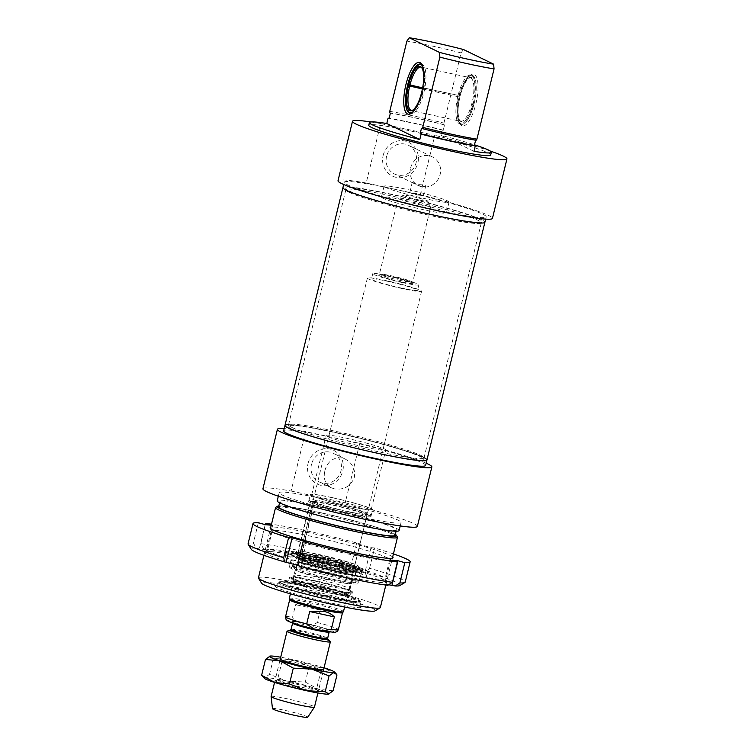 <?xml version="1.0" encoding="UTF-8"?>
<svg xmlns="http://www.w3.org/2000/svg" width="755" height="755" viewBox="0 0 755 755"><rect width="100%" height="100%" fill="white"/><g stroke="black" fill="none" stroke-linecap="round" stroke-linejoin="round"><path stroke-width="0.57" stroke-dasharray="3.77 2.83" d="M307.587 668.449A20.045 1.482 -166.3 0 1 282.266 661.031A20.045 1.482 -166.3 0 1 282.153 660.804A20.045 1.482 -166.3 0 1 295.667 662.663A20.045 1.482 -166.3 0 1 321.101 670.298A20.045 1.482 -166.3 0 1 320.894 670.449A20.045 1.482 -166.3 0 1 307.587 668.449M320.894 670.449L323.385 669.732A22.31 1.642 13.7 0 0 302.33 662.692A22.31 1.642 13.7 0 0 280.388 659.257L282.266 661.031M291.015 681.746A20.045 1.482 13.7 0 0 277.708 679.745A20.045 1.482 13.7 0 0 277.5 679.887A20.045 1.482 13.7 0 0 296.63 686.078A20.045 1.482 13.7 0 0 316.449 689.381A20.045 1.482 13.7 0 0 316.336 689.164A20.045 1.482 13.7 0 0 291.015 681.746M324.046 667.788A33.465 2.473 13.7 0 0 323.772 667.694A33.465 2.473 13.7 0 0 291.987 659.455A33.465 2.473 13.7 0 0 280.7 657.218M290.033 682.68A22.31 1.642 -166.3 0 1 318.214 690.938A22.31 1.642 -166.3 0 1 296.281 687.503A22.31 1.642 -166.3 0 1 275.226 680.463A22.31 1.642 -166.3 0 1 290.033 682.68M264.354 678.349A33.465 2.473 -166.3 0 1 264.882 677.669A33.465 2.473 -166.3 0 1 286.721 681.076A33.465 2.473 -166.3 0 1 318.506 689.315A33.465 2.473 -166.3 0 1 328.869 694.062M269.743 656.133L273.414 658.473L291.987 659.455L309.154 666.24L323.772 667.694L336.975 674.951M333.125 690.778L318.506 689.315L305.303 682.058L286.721 681.076L269.554 674.29L264.882 677.669L262.834 676.914M309.154 666.24L305.303 682.058M273.414 658.473L269.554 674.29M291.779 427.368A69.715 5.143 13.7 0 0 366.166 449.017A69.715 5.143 13.7 0 0 424.008 457.889A69.715 5.143 13.7 0 0 424.017 457.794A69.715 5.143 13.7 0 0 357.493 436.381A69.715 5.143 13.7 0 0 288.58 424.772A69.715 5.143 13.7 0 0 288.542 424.867A69.715 5.143 13.7 0 0 291.779 427.368M291.109 428.642A70.092 5.172 -166.3 0 1 287.891 426.037A70.092 5.172 -166.3 0 1 357.172 437.711A70.092 5.172 -166.3 0 1 424.055 459.229A70.092 5.172 -166.3 0 1 366.552 450.565A70.092 5.172 -166.3 0 1 291.109 428.642M349.084 192.308A69.715 5.143 -166.3 0 1 345.837 189.911A69.715 5.143 -166.3 0 1 345.847 189.807A69.715 5.143 -166.3 0 1 414.797 201.321A69.715 5.143 -166.3 0 1 481.312 222.829A69.715 5.143 -166.3 0 1 481.275 222.923A69.715 5.143 -166.3 0 1 422.8 213.797A69.715 5.143 -166.3 0 1 349.084 192.308M426.934 460.04A73.065 5.389 13.7 0 0 357.228 437.494A73.065 5.389 13.7 0 0 284.965 425.433M349.065 190.873A70.092 5.172 13.7 0 0 423.187 212.485A70.092 5.172 13.7 0 0 481.964 221.659A70.092 5.172 13.7 0 0 415.137 199.943A70.092 5.172 13.7 0 0 345.799 188.467A70.092 5.172 13.7 0 0 349.065 190.873M342.93 187.665A73.065 5.389 -166.3 0 1 415.184 199.726A73.065 5.389 -166.3 0 1 484.889 222.272A73.065 5.389 13.7 0 0 392.185 194.422A73.065 5.389 13.7 0 0 342.93 187.665M258.333 522.724L253.397 542.987A19570.346 17518.954 -84.8 0 0 256.049 548.073L259.267 548.979L266.694 549.649L263.476 548.743A19570.346 17518.954 95.2 0 1 260.824 543.657L265.449 524.687M265.194 524.659L259.267 548.979M271.319 524.97L272.621 525.329L271.262 525.206M272.621 525.329L266.694 549.649M306.624 541.845L300.698 566.156L298.971 565.674M299.046 566.014L300.698 566.156M388.655 584.757L384.606 584.389L387.825 585.304M390.533 560.078L384.606 584.389M393.43 553.906A80.87 5.965 13.7 0 0 374.518 547.97L370.998 547.649L356.53 543.562L360.05 543.883A80.87 5.965 13.7 0 0 271.507 524.187M392.675 556.982A63.269 4.672 13.7 0 0 332.681 538.164A63.269 4.672 13.7 0 0 270.762 527.264M399.848 585.54A76.689 5.662 13.7 0 0 366.722 572.12A19570.346 8602.291 105.8 0 0 369.572 568.232A80.87 5.965 -166.3 0 1 405.209 582.124M369.572 568.232L374.518 547.97M248.065 543.817A80.87 5.965 -166.3 0 1 253.397 542.987M256.049 548.073A76.689 5.662 13.7 0 0 251.245 549.319M360.05 543.883L355.114 564.145A19570.346 8602.291 -74.2 0 1 352.255 568.034L366.722 572.12M356.53 543.562L350.603 567.883M370.998 547.649L365.071 571.969M352.255 568.034A76.689 5.662 13.7 0 0 263.476 548.743M270.96 551.575A63.269 4.672 -166.3 0 1 338.419 565.419A63.269 4.672 -166.3 0 1 387.032 581.624A63.269 4.672 -166.3 0 1 324.546 571.554A63.269 4.672 -166.3 0 1 264.429 551.745A63.269 4.672 -166.3 0 1 270.96 551.575M260.824 543.657A80.87 5.965 -166.3 0 1 355.114 564.145M383.2 560.172A60.475 4.464 -166.3 0 1 318.714 546.941A60.475 4.464 -166.3 0 1 272.244 531.444A60.475 4.464 -166.3 0 1 272.159 531.086A60.475 4.464 -166.3 0 1 278.642 530.633A60.475 4.464 -166.3 0 1 345.243 544.421A60.475 4.464 -166.3 0 1 389.674 559.729A60.475 4.464 -166.3 0 1 389.438 560.012A60.475 4.464 -166.3 0 1 383.2 560.172M274.027 549.546A60.475 4.464 13.7 0 0 267.789 549.716A60.475 4.464 13.7 0 0 267.553 549.999A60.475 4.464 13.7 0 0 325.254 568.657A60.475 4.464 13.7 0 0 385.069 578.641A60.475 4.464 13.7 0 0 384.984 578.283A60.475 4.464 13.7 0 0 338.514 562.786A60.475 4.464 13.7 0 0 274.027 549.546M419.289 200.018A12.552 0.925 -166.3 0 1 403.415 195.177A12.552 0.925 -166.3 0 1 415.779 197.31A12.552 0.925 -166.3 0 1 427.726 201.104A12.552 0.925 -166.3 0 1 419.289 200.018M419.544 204.68A16.733 1.236 13.7 0 0 430.822 206.228A16.733 1.236 13.7 0 0 430.803 206.124A16.733 1.236 13.7 0 0 414.863 201.066A16.733 1.236 13.7 0 0 398.376 198.225A16.733 1.236 13.7 0 0 398.31 198.301A16.733 1.236 13.7 0 0 419.544 204.68M287.259 631.076A22.31 1.642 -166.3 0 1 309.097 634.917A22.31 1.642 -166.3 0 1 330.256 641.552M301.726 622.526L306.492 623.554C310.569 625.234 314.146 624.876 317.223 622.479L320.252 610.049C311.758 603.122 303.538 601.339 295.611 604.689L292.581 617.118C294.242 620.553 297.291 622.356 301.726 622.526A23.839 1.755 13.7 0 0 289.099 621.667A23.839 1.755 13.7 0 0 315.826 629.368M320.252 610.049L295.611 604.689M289.684 599.847A27.189 2.01 -166.3 0 1 289.684 599.763A27.189 2.01 -166.3 0 1 316.572 604.245A27.189 2.01 -166.3 0 1 342.515 612.635A27.189 2.01 -166.3 0 1 342.468 612.711M402.84 282.691A23.707 1.746 -166.3 0 1 372.772 273.65A23.707 1.746 -166.3 0 1 396.215 277.566A23.707 1.746 -166.3 0 1 418.827 284.88A23.707 1.746 -166.3 0 1 402.84 282.691M401.528 288.089A23.707 1.746 -166.3 0 1 371.451 279.057A23.707 1.746 -166.3 0 1 394.893 282.974A23.707 1.746 -166.3 0 1 417.506 290.288A23.707 1.746 -166.3 0 1 401.528 288.089M402.774 288.693A27.888 2.057 -166.3 0 1 367.383 278.066A27.888 2.057 -166.3 0 1 394.969 282.672A27.888 2.057 -166.3 0 1 421.573 291.279A27.888 2.057 -166.3 0 1 402.774 288.693M289.288 598.422A27.888 2.057 -166.3 0 1 316.873 603.028A27.888 2.057 -166.3 0 1 343.478 611.635M271.12 696.506A22.31 1.642 -166.3 0 1 293.185 700.187A22.31 1.642 -166.3 0 1 314.467 707.076M272.47 708.671A18.129 1.34 -166.3 0 1 290.401 711.625A18.129 1.34 -166.3 0 1 307.681 717.25M297.8 553.906L297.819 555.331L300.99 556.02L301.67 554.746L314.184 503.406L314.165 501.981L310.984 501.292L310.314 502.566L298.131 552.547A32.069 2.369 13.7 0 0 332.445 562.484A32.069 2.369 13.7 0 0 358.785 566.514A32.069 2.369 13.7 0 0 358.776 566.401A32.069 2.369 13.7 0 0 328.189 556.614A32.069 2.369 13.7 0 0 296.517 551.226A32.069 2.369 13.7 0 0 296.47 551.32A32.069 2.369 13.7 0 0 297.8 552.386L309.984 502.405L310.654 501.131L313.835 501.82L301.339 554.585L300.66 555.859L297.479 555.17L297.8 552.386A32.069 2.369 13.7 0 0 298.131 552.547L297.8 553.906A32.069 2.369 13.7 0 0 331.804 563.768A32.069 2.369 13.7 0 0 358.436 567.902A32.069 2.369 13.7 0 0 358.455 567.864A32.069 2.369 13.7 0 0 327.859 557.964A32.069 2.369 13.7 0 0 296.139 552.669A32.069 2.369 13.7 0 0 296.13 552.717A32.069 2.369 13.7 0 0 297.47 553.745M297.819 555.331A31.691 2.341 13.7 0 0 331.426 565.08A31.691 2.341 13.7 0 0 357.747 569.166A31.691 2.341 13.7 0 0 327.519 559.342A31.691 2.341 13.7 0 0 296.168 554.161A31.691 2.341 13.7 0 0 297.479 555.17M300.99 556.02A28.256 2.086 13.7 0 0 331.511 564.834A28.256 2.086 13.7 0 0 354.425 568.27A28.256 2.086 13.7 0 0 327.462 559.587A28.256 2.086 13.7 0 0 299.527 554.887A28.256 2.086 13.7 0 0 300.66 555.859M314.184 503.406A27.888 2.057 13.7 0 0 343.77 511.984A27.888 2.057 13.7 0 0 366.892 515.571A27.888 2.057 13.7 0 0 366.902 515.533A27.888 2.057 13.7 0 0 340.297 506.926A27.888 2.057 13.7 0 0 312.721 502.32A27.888 2.057 13.7 0 0 312.712 502.368A27.888 2.057 13.7 0 0 313.853 503.245M314.165 501.981A28.256 2.086 13.7 0 0 344.148 510.673A28.256 2.086 13.7 0 0 367.581 514.306A28.256 2.086 13.7 0 0 340.637 505.548A28.256 2.086 13.7 0 0 312.683 500.924A28.256 2.086 13.7 0 0 313.835 501.82M301.67 554.746A27.888 2.057 13.7 0 0 331.52 563.381A27.888 2.057 13.7 0 0 354.388 566.873A27.888 2.057 13.7 0 0 354.397 566.826A27.888 2.057 13.7 0 0 327.783 558.266A27.888 2.057 13.7 0 0 300.216 553.623A27.888 2.057 13.7 0 0 300.207 553.66A27.888 2.057 13.7 0 0 301.339 554.585M309.984 502.405A32.069 2.369 -166.3 0 1 308.653 501.339A32.069 2.369 -166.3 0 1 308.672 501.292A32.069 2.369 -166.3 0 1 330.275 504.302A32.069 2.369 -166.3 0 1 370.969 516.477A32.069 2.369 -166.3 0 1 370.969 516.524A32.069 2.369 -166.3 0 1 344.629 512.503A32.069 2.369 -166.3 0 1 310.314 502.566M310.984 501.292A31.691 2.341 13.7 0 0 345.205 511.182A31.691 2.341 13.7 0 0 370.941 515.042A31.691 2.341 13.7 0 0 340.694 505.303A31.691 2.341 13.7 0 0 309.361 500.027A31.691 2.341 13.7 0 0 310.654 501.131M331.926 497.545A32.069 2.369 13.7 0 0 310.305 494.582A32.069 2.369 13.7 0 0 340.901 504.472A32.069 2.369 13.7 0 0 372.611 509.767A32.069 2.369 13.7 0 0 331.926 497.545M327.198 560.068A39.902 2.945 -166.3 0 1 365.411 572.318A39.902 2.945 -166.3 0 1 325.943 565.825A39.902 2.945 -166.3 0 1 287.919 553.424A39.902 2.945 -166.3 0 1 327.198 560.068M338.098 572.998A41.827 3.086 -166.3 0 1 285.022 557.058A41.827 3.086 -166.3 0 1 285.069 556.954A41.827 3.086 -166.3 0 1 313.231 560.927A41.827 3.086 -166.3 0 1 326.245 563.928A41.827 3.086 -166.3 0 1 366.307 576.763A41.827 3.086 -166.3 0 1 366.307 576.867A41.827 3.086 -166.3 0 1 338.098 572.998M326.132 565.599A36.278 2.68 -166.3 0 1 291.392 554.387A36.278 2.68 -166.3 0 1 327.274 560.37A36.278 2.68 -166.3 0 1 361.871 571.573A36.278 2.68 -166.3 0 1 326.132 565.599M320.309 588.305A41.827 3.086 13.7 0 0 307.285 585.295A41.827 3.086 13.7 0 0 279.086 581.435A41.827 3.086 13.7 0 0 318.988 594.336A41.827 3.086 13.7 0 0 360.361 601.244A41.827 3.086 13.7 0 0 320.309 588.305M320.044 589.504A32.767 2.416 -166.3 0 1 351.424 599.63A32.767 2.416 -166.3 0 1 319.016 594.223A32.767 2.416 -166.3 0 1 287.759 584.115A32.767 2.416 -166.3 0 1 320.044 589.504M319.95 590.863A29.841 2.199 -166.3 0 1 291.373 581.69A29.841 2.199 -166.3 0 1 320.884 586.559A29.841 2.199 -166.3 0 1 349.329 595.818A29.841 2.199 -166.3 0 1 319.95 590.863M321.517 584.417A29.001 2.142 -166.3 0 1 293.742 575.48A29.001 2.142 -166.3 0 1 293.742 575.442A29.001 2.142 -166.3 0 1 322.328 580.208A29.001 2.142 -166.3 0 1 350.093 589.183A29.001 2.142 -166.3 0 1 350.084 589.211A29.001 2.142 -166.3 0 1 321.517 584.417M323.725 574.461A29.001 2.142 -166.3 0 1 351.5 583.417A29.001 2.142 -166.3 0 1 351.5 583.436A29.001 2.142 -166.3 0 1 322.819 578.641A29.001 2.142 -166.3 0 1 295.148 569.695A29.001 2.142 -166.3 0 1 295.148 569.685A29.001 2.142 -166.3 0 1 323.725 574.461M326.689 562.315A29.067 2.142 -166.3 0 1 354.52 571.308A29.067 2.142 -166.3 0 1 325.773 566.505A29.067 2.142 -166.3 0 1 298.046 557.539A29.067 2.142 -166.3 0 1 326.689 562.315M326.49 563.126A29.067 2.142 -166.3 0 1 354.331 572.111A29.067 2.142 -166.3 0 1 325.575 567.316A29.067 2.142 -166.3 0 1 297.848 558.341A29.067 2.142 -166.3 0 1 326.49 563.126A28.747 2.123 -166.3 0 1 350.075 572.158A28.747 2.123 -166.3 0 1 301.698 560.38A28.747 2.123 -166.3 0 1 326.49 563.145M326.698 562.248A29.898 2.208 -166.3 0 1 355.331 571.459A29.898 2.208 -166.3 0 1 325.764 566.561A29.898 2.208 -166.3 0 1 297.253 557.294A29.898 2.208 -166.3 0 1 326.698 562.248M375.065 610.88A58.56 4.322 13.7 0 0 300.99 588.287A58.56 4.322 13.7 0 0 261.589 583.219M258.436 577.83A62.741 4.634 -166.3 0 1 300.735 583.634A62.741 4.634 -166.3 0 1 380.35 607.548M397.394 536.928A62.741 4.634 13.7 0 0 317.864 513.381A62.741 4.634 13.7 0 0 275.811 507.284M305.246 590.353A44.243 3.265 -166.3 0 1 361.381 607.077A44.243 3.265 -166.3 0 1 317.628 599.914A44.243 3.265 -166.3 0 1 275.49 586.135A44.243 3.265 -166.3 0 1 305.246 590.353M278.822 505.954A61.353 4.53 -166.3 0 1 318.61 512.23A61.353 4.53 -166.3 0 1 395.327 534.351M395.101 535.286A59.956 4.426 13.7 0 0 319.025 512.437A59.956 4.426 13.7 0 0 278.595 506.888M316.949 556.756A33.682 2.482 -166.3 0 1 359.682 569.487A33.682 2.482 -166.3 0 1 332.719 565.523A33.682 2.482 -166.3 0 1 295.988 554.934A33.682 2.482 -166.3 0 1 294.299 553.547A33.682 2.482 -166.3 0 1 316.949 556.756M314.533 555.576A41.827 3.086 13.7 0 0 286.324 551.707A41.827 3.086 13.7 0 0 326.236 564.617A41.827 3.086 13.7 0 0 367.609 571.526A41.827 3.086 13.7 0 0 314.533 555.576M306.955 586.654A41.827 3.086 13.7 0 0 278.822 582.662A41.827 3.086 13.7 0 0 278.755 582.784A41.827 3.086 13.7 0 0 318.657 595.686A41.827 3.086 13.7 0 0 360.031 602.594A41.827 3.086 13.7 0 0 360.022 602.462A41.827 3.086 13.7 0 0 306.955 586.654M311.475 464.382A15.959 15.062 115.9 0 0 319.271 481.945A15.959 15.062 115.9 0 0 339.788 474.168A15.959 15.062 115.9 0 0 333.21 453.236A15.959 15.062 115.9 0 0 311.475 464.382M308.068 463.419A18.743 17.695 -64.1 0 1 337.919 453.34A18.743 17.695 -64.1 0 1 330.246 484.804A18.743 17.695 -64.1 0 1 308.068 463.419M324.829 470.865C327.5 461.437 333.238 457.134 342.034 457.964L345.299 459.106C352.472 463.155 355.492 469.214 354.359 477.283C350.754 486.258 344.129 490.127 334.493 488.891L331.36 487.815C325.273 484.295 323.102 478.651 324.829 470.865M291.109 491.033L345.224 502.792L359.72 443.345L305.605 431.586L291.109 491.033A79.473 5.861 13.7 0 0 262.929 488.759M305.605 431.586A79.473 5.861 13.7 0 0 284.191 428.595M426.16 463.202A79.473 5.861 13.7 0 0 359.72 443.345M425.612 465.439A73.065 5.389 13.7 0 0 332.908 437.589A73.065 5.389 13.7 0 0 283.644 430.831M320.337 507.03A59.956 4.426 13.7 0 0 279.916 501.48A59.956 4.426 13.7 0 0 337.117 519.978A59.956 4.426 13.7 0 0 396.413 529.887A59.956 4.426 13.7 0 0 320.337 507.03M399.121 530.548A62.741 4.634 13.7 0 0 319.507 506.624A62.741 4.634 13.7 0 0 277.208 500.82M321.488 498.517A62.741 4.634 13.7 0 0 279.18 492.722A62.741 4.634 13.7 0 0 339.042 512.079A62.741 4.634 13.7 0 0 401.103 522.441A62.741 4.634 13.7 0 0 321.488 498.517M417.355 526.405A79.473 5.861 13.7 0 0 345.224 502.792M424.065 457.681A73.065 5.389 13.7 0 0 334.229 432.19A73.065 5.389 13.7 0 0 288.599 424.65M365.071 447.158A30.672 2.265 13.7 0 0 385.748 449.999A30.672 2.265 13.7 0 0 346.828 438.306A30.672 2.265 13.7 0 0 326.141 435.465A30.672 2.265 13.7 0 0 365.071 447.158M332.342 497.743A30.672 2.265 13.7 0 0 311.655 494.912A30.672 2.265 13.7 0 0 340.92 504.378A30.672 2.265 13.7 0 0 371.262 509.436A30.672 2.265 13.7 0 0 332.342 497.743M422.621 87.863L458.096 95.347L407.898 84.475M422.451 88.741L459.842 97.055L422.413 88.958M423.583 81.191A22.678 7.305 102.3 0 1 419.752 98.82M422.838 66.695A24.726 7.965 102.3 0 1 422.904 90.27A24.726 7.965 102.3 0 1 413.06 111.702M458.927 95.753A22.31 7.191 102.3 0 1 469.497 77.661A22.31 7.191 102.3 0 1 470.157 77.708L421.139 67.063A22.31 7.191 102.3 0 1 421.762 67.289A22.31 7.191 102.3 0 1 423.432 90.392A22.31 7.191 102.3 0 1 412.334 110.711A22.31 7.191 102.3 0 1 411.673 110.664L460.682 121.31A22.31 7.191 102.3 0 1 460.069 121.083A22.31 7.191 102.3 0 1 458.662 96.829M470.157 77.708A22.31 7.191 102.3 0 1 472.441 101.038A22.31 7.191 102.3 0 1 460.682 121.31M460.097 95.979A22.678 7.305 102.3 0 1 470.856 77.576A22.678 7.305 102.3 0 1 473.857 101.34A22.678 7.305 102.3 0 1 461.267 121.725A22.678 7.305 102.3 0 1 459.842 97.055M409.078 84.702A25.094 8.088 102.3 0 1 420.988 64.279M421.073 64.279A25.094 8.088 102.3 0 1 421.734 64.335A25.094 8.088 102.3 0 1 422.338 64.543A25.094 8.088 102.3 0 1 424.093 91.534A25.094 8.088 102.3 0 1 411.079 113.392A25.094 8.088 102.3 0 1 410.446 113.165M410.38 113.127A25.094 8.088 102.3 0 1 408.814 85.777M457.832 96.432A25.094 8.088 -77.7 0 0 460.097 124.037A25.094 8.088 -77.7 0 0 460.833 124.094A25.094 8.088 -77.7 0 0 473.319 101.227A25.094 8.088 -77.7 0 0 471.45 75.245A25.094 8.088 -77.7 0 0 471.346 75.198A25.094 8.088 -77.7 0 0 470.752 74.981A25.094 8.088 -77.7 0 0 458.096 95.347M459.493 95.687A24.726 7.965 102.3 0 1 472.649 75.887A24.726 7.965 102.3 0 1 474.499 101.481A24.726 7.965 102.3 0 1 462.192 124.009A24.726 7.965 102.3 0 1 459.229 96.763M460.786 124.113A25.094 8.088 -77.7 0 0 461.38 124.32A25.094 8.088 -77.7 0 0 474.395 102.463A25.094 8.088 -77.7 0 0 472.639 75.472A25.094 8.088 -77.7 0 0 472.035 75.264A25.094 8.088 -77.7 0 0 469.034 76.142A25.094 8.088 -77.7 0 0 458.814 98.075A25.094 8.088 -77.7 0 0 459.012 122.272A25.094 8.088 -77.7 0 0 460.786 124.113M461.749 125.736A26.491 8.531 102.3 0 1 459.87 123.801A26.491 8.531 102.3 0 1 459.663 98.263A26.491 8.531 102.3 0 1 470.45 75.113A26.491 8.531 102.3 0 1 477.018 98.395A26.491 8.531 102.3 0 1 461.749 125.736M422.366 65.411A25.094 8.088 102.3 0 1 422.819 66.1A25.094 8.088 102.3 0 1 423.017 90.298A25.094 8.088 102.3 0 1 412.796 112.231A25.094 8.088 102.3 0 1 412.098 112.665M475.622 140.194L476.131 140.279M473.961 151.311L440.967 135.287A62.741 4.634 -166.3 0 1 474.489 144.818M463.457 49.519L461.05 52.878L443.931 123.131A659.983 212.627 -77.7 0 0 444.072 124.707L444.544 124.943L443.223 130.341L442.279 129.888L440.967 135.287M421.479 128.274A59.956 4.426 13.7 0 0 475.65 140.043M389.75 111.362A62.741 4.634 -166.3 0 1 443.931 123.131M444.072 124.707A61.353 4.53 13.7 0 0 389.891 112.939M444.544 124.943A59.956 4.426 13.7 0 0 390.363 113.174M461.05 52.878A62.741 4.634 13.7 0 0 406.879 41.11M422.989 195.554A6.974 0.519 13.7 0 0 415.552 193.393A6.974 0.519 13.7 0 0 409.767 192.506A6.974 0.519 13.7 0 0 410.097 192.751A6.974 0.519 13.7 0 0 417.534 194.922A6.974 0.519 13.7 0 0 423.319 195.809A6.974 0.519 13.7 0 0 422.989 195.554M412.636 182.351L413.721 183.333C417.166 185.485 426.452 184.267 425.811 185.57C424.82 187.004 421.979 186.834 417.279 185.06L412.636 182.351M382.955 198.235A33.465 2.473 -166.3 0 1 381.398 197.036A33.465 2.473 -166.3 0 1 409.163 201.302A33.465 2.473 -166.3 0 1 444.865 211.693A33.465 2.473 -166.3 0 1 446.422 212.891A33.465 2.473 -166.3 0 1 418.657 208.625A33.465 2.473 -166.3 0 1 382.955 198.235M385.588 187.429A33.465 2.473 -166.3 0 1 384.031 186.23A33.465 2.473 -166.3 0 1 417.128 191.761A33.465 2.473 -166.3 0 1 449.055 202.085A33.465 2.473 -166.3 0 1 421.29 197.819A33.465 2.473 -166.3 0 1 385.588 187.429M386.569 156.37A15.959 15.062 115.9 0 0 394.355 173.933A15.959 15.062 115.9 0 0 414.882 166.157A15.959 15.062 115.9 0 0 408.295 145.215A15.959 15.062 115.9 0 0 386.569 156.37M383.153 155.407A18.743 17.695 -64.1 0 1 413.004 145.328A18.743 17.695 -64.1 0 1 405.341 176.783A18.743 17.695 -64.1 0 1 383.153 155.407M410.607 168.044A15.959 15.062 -64.1 0 1 432.341 156.889A15.959 15.062 -64.1 0 1 438.919 177.831A15.959 15.062 -64.1 0 1 418.402 185.607A15.959 15.062 -64.1 0 1 410.607 168.044M420.308 194.771L434.805 135.334L380.69 123.575L366.194 183.012L420.308 194.771A79.473 5.861 13.7 0 1 492.439 218.384M366.194 183.012A79.473 5.861 13.7 0 0 338.014 180.738M393.506 189.014A73.065 5.389 13.7 0 0 344.242 182.257A73.065 5.389 13.7 0 0 413.948 204.803A73.065 5.389 13.7 0 0 486.211 216.864A73.065 5.389 13.7 0 0 393.506 189.014M380.69 123.575A79.473 5.861 13.7 0 0 370.903 121.951M490.288 151.057A79.473 5.861 13.7 0 0 434.805 135.334M443.223 130.341A59.956 4.426 13.7 0 0 389.051 118.573M490.674 154.983A62.741 4.634 13.7 0 0 411.06 131.059A62.741 4.634 13.7 0 0 368.761 125.254M442.279 129.888A62.741 4.634 13.7 0 0 413.042 122.952A62.741 4.634 13.7 0 0 389.118 118.28M401.037 280.605A16.733 1.236 -166.3 0 1 379.803 274.225A16.733 1.236 -166.3 0 1 396.356 276.991A16.733 1.236 -166.3 0 1 412.315 282.153A16.733 1.236 -166.3 0 1 401.037 280.605M291.043 629.491A18.828 1.387 -166.3 0 1 309.663 632.596A18.828 1.387 -166.3 0 1 327.623 638.4M327.821 639.259A19.385 1.434 13.7 0 0 309.446 633.492A19.385 1.434 13.7 0 0 290.477 630.151M329.18 632.001A18.828 1.387 13.7 0 0 311.22 626.197A18.828 1.387 13.7 0 0 292.61 623.083L292.402 622.233C295.384 623.838 303.604 626.206 317.062 629.33L329.765 631.34L329.18 632.001M317.091 629.34A19.941 1.472 -166.3 0 1 292.223 621.554A19.941 1.472 -166.3 0 1 324.169 628.49A19.941 1.472 -166.3 0 1 317.091 629.34M320.592 630.406A23.839 1.755 13.7 0 0 333.219 631.255A23.839 1.755 13.7 0 0 306.492 623.554M317.223 622.479A27.189 2.01 -166.3 0 1 338.363 629.661M285.532 616.778A27.189 2.01 -166.3 0 1 292.581 617.118M401.103 281.841A17.846 1.321 -166.3 0 1 378.84 274.877A17.846 1.321 -166.3 0 1 407.445 281.086A17.846 1.321 -166.3 0 1 401.103 281.841M320.988 585.71A27.907 2.057 -166.3 0 1 347.696 594.374A27.907 2.057 -166.3 0 1 320.205 589.759A27.907 2.057 -166.3 0 1 293.487 581.152A27.907 2.057 -166.3 0 1 320.988 585.71M293.742 575.48L293.166 581.69L297.47 581.916L320.762 586.616A28.718 2.123 -166.3 0 1 348.272 595.497A28.718 2.123 -166.3 0 1 319.96 590.788A28.718 2.123 -166.3 0 1 292.459 581.907A28.718 2.123 -166.3 0 1 320.762 586.616C336.513 590.627 345.507 593.421 347.734 594.997L350.084 589.211M326.264 564.098A27.916 2.057 -166.3 0 1 352.991 572.715A27.916 2.057 -166.3 0 1 325.377 568.119A27.916 2.057 -166.3 0 1 298.753 559.493A27.916 2.057 -166.3 0 1 326.264 564.098M323.357 576.98A35.542 2.624 -166.3 0 1 289.316 565.995A35.542 2.624 -166.3 0 1 324.348 571.818A35.542 2.624 -166.3 0 1 358.38 582.832A35.542 2.624 -166.3 0 1 323.357 576.98M320.167 588.881A41.27 3.048 -166.3 0 1 354.029 601.829A41.27 3.048 -166.3 0 1 284.569 584.917A41.27 3.048 -166.3 0 1 320.167 588.881M321.696 582.766A32.569 2.407 -166.3 0 1 352.878 592.835A32.569 2.407 -166.3 0 1 320.667 587.456A32.569 2.407 -166.3 0 1 289.599 577.405A32.569 2.407 -166.3 0 1 321.696 582.766M321.724 582.652A31.21 2.303 -166.3 0 1 351.585 592.364A31.21 2.303 -166.3 0 1 320.847 587.182A31.21 2.303 -166.3 0 1 290.958 577.584A31.21 2.303 -166.3 0 1 321.724 582.652M324.244 572.29A32.805 2.416 -166.3 0 1 355.662 582.398A32.805 2.416 -166.3 0 1 323.206 577.028A32.805 2.416 -166.3 0 1 291.93 566.854A32.805 2.416 -166.3 0 1 324.244 572.29M282.153 660.804L277.5 679.887M321.101 670.298L316.449 689.381M277.708 679.745L275.226 680.463M316.336 689.164L318.214 690.938M288.58 424.772L287.891 426.037M424.017 457.794L424.055 459.229M424.008 457.889L481.312 222.829M288.542 424.867L345.847 189.807M481.275 222.923L481.964 221.659M345.837 189.911L345.799 188.467M389.438 560.012L392.798 557.983M272.244 531.444L270.196 528.094M272.159 531.086L267.553 549.999M389.674 559.729L385.069 578.641M267.789 549.716L264.429 551.745M384.984 578.283L387.032 581.624M403.415 195.177L398.376 198.225M427.726 201.104L430.803 206.124M398.31 198.301L379.199 274.905C377.509 274.801 381.671 274.433 396.696 278.133L412.541 283.031L430.822 206.228M323.385 630.972L322.376 630.774M314.222 629.009L313.24 628.783M372.772 273.65L371.451 279.057M418.827 284.88L417.506 290.288M367.383 278.066L290.411 593.826M421.573 291.279L344.601 607.039M279.831 660.795L274.556 682.407M323.178 671.365L317.912 692.977M358.455 567.864L358.785 566.514M296.139 552.669L296.47 551.32M357.747 569.166L358.436 567.902M296.168 554.161L296.13 552.717M366.892 515.571L367.581 514.306M312.712 502.368L312.683 500.924M354.388 566.873L366.902 515.533M300.207 553.66L312.721 502.32M300.216 553.623L299.527 554.887M354.397 566.826L354.425 568.27M309.361 500.027L308.672 501.292M370.941 515.042L370.969 516.477M370.969 516.524L372.611 509.767M308.653 501.339L310.305 494.582M287.919 553.424L285.069 556.954M365.411 572.318L366.307 576.763M350.093 589.183L353.302 572.252L351.83 572.299C344.525 571.648 332.974 569.261 317.166 565.136L298.687 558.936L293.742 575.442M291.392 554.387L289.467 567.014C290.231 567.401 287.202 568.062 306.379 573.734L325.707 578.783L351.179 583.813C360.295 584.521 356.841 583.728 358.38 582.832L361.871 571.573M278.755 582.784L279.086 581.435L279.727 582.643L281.7 583.738L298.197 589.344L323.933 596.044C336.787 599.026 346.743 600.952 353.812 601.81L359.654 601.914L360.361 601.244L360.031 602.594M351.424 599.63L352.878 592.835L352.5 591.835L350.584 590.721C345.158 588.4 335.569 585.55 321.847 582.152L298.546 577.292L290.411 576.697L289.599 577.405L287.759 584.115M349.329 595.818L351.717 592.241C351.915 592.052 352.953 593.147 339.91 590.891L319.167 586.342L296.319 579.802L290.901 577.415L291.373 581.69M298.046 557.539L297.848 558.341M354.52 571.308L354.331 572.111M297.253 557.294L291.43 567.316C291.666 566.684 305.86 568.685 324.018 573.196L341.76 577.915L355.898 583.039L355.331 571.459M385.843 585.04L392.392 558.143M263.92 555.321L270.479 528.424M296.517 551.226L294.299 553.547M358.776 566.401L359.682 569.487M278.822 582.662L275.49 586.135M360.022 602.462L361.381 607.077M345.299 459.106L333.21 453.236M331.36 487.815L319.271 481.945M366.307 576.867L367.609 571.526M285.022 557.058L286.324 551.707M396.092 531.209L396.413 529.887M279.595 502.811L279.916 501.48M400.244 525.933L401.103 522.441M278.331 496.214L279.18 492.722M371.262 509.436L385.748 449.999M311.655 494.912L326.141 435.465M421.762 67.289L420.563 66.648M412.334 110.711L410.975 110.796M460.069 121.083L461.267 121.725M469.497 77.661L470.856 77.576M472.649 75.887L471.45 75.245M462.192 124.009L460.833 124.094M459.012 122.272L459.87 123.801M469.034 76.142L470.45 75.113M472.035 75.264L470.752 74.981M421.734 64.335L420.441 64.052M461.38 124.32L460.097 124.037M411.079 113.392L409.786 113.108M422.819 66.1L421.951 64.571M412.796 112.231L411.381 113.259M412.268 182.266L409.767 192.506M425.811 185.57L423.319 195.809M384.031 186.23L381.398 197.036M449.055 202.085L446.422 212.891M432.341 156.889L408.295 145.215M418.402 185.607L417.279 185.06M413.721 183.333L394.355 173.933M485.663 219.11L486.211 216.864M343.695 184.503L344.242 182.257"/><path stroke-width="1.13" d="M280.388 659.257A22.31 1.642 13.7 0 0 308.568 667.505A22.31 1.642 13.7 0 0 323.385 669.732M280.7 657.218A33.465 2.473 13.7 0 0 270.158 656.048A33.465 2.473 13.7 0 0 269.771 656.123A33.465 2.473 13.7 0 0 280.105 660.88A33.465 2.473 13.7 0 0 311.891 669.119A33.465 2.473 13.7 0 0 333.719 672.526A33.465 2.473 13.7 0 0 334.257 671.846A33.465 2.473 13.7 0 0 324.046 667.788M328.869 694.062A33.465 2.473 -166.3 0 1 328.84 694.072A33.465 2.473 -166.3 0 1 328.453 694.147A33.465 2.473 -166.3 0 1 306.615 690.731A33.465 2.473 -166.3 0 1 274.829 682.492A33.465 2.473 -166.3 0 1 264.354 678.349L261.626 675.244L274.829 682.492L289.448 683.955L306.615 690.731L325.197 691.722L328.84 694.072M328.453 694.147L333.125 690.778L336.975 674.951L335.767 673.281L333.719 672.526L329.057 675.895L311.891 669.119L293.308 668.137L280.105 660.88L265.486 659.417L270.158 656.048M329.057 675.895L325.197 691.722M293.308 668.137L289.448 683.955M265.486 659.417L261.626 675.244M288.599 424.65A73.065 5.389 13.7 0 0 284.965 425.433A73.065 5.389 13.7 0 0 288.353 428.047A73.065 5.389 13.7 0 0 366.307 450.735A73.065 5.389 13.7 0 0 426.934 460.04A73.065 5.389 13.7 0 0 424.065 457.681M346.318 190.279A73.065 5.389 -166.3 0 1 342.93 187.665A73.065 5.389 13.7 0 0 412.636 210.201A73.065 5.389 13.7 0 0 484.889 222.272A73.065 5.389 -166.3 0 1 424.272 212.967A73.065 5.389 -166.3 0 1 346.318 190.279M271.262 525.206L265.194 524.659L258.333 522.724A80.87 5.965 13.7 0 0 253.01 523.555A80.87 5.965 13.7 0 0 288.636 537.437L292.157 537.758L306.624 541.845L303.104 541.524L298.159 561.786A19570.346 8602.291 105.8 0 0 299.046 566.014A76.689 5.662 13.7 0 0 387.825 585.304A19570.346 17518.954 -84.8 0 0 392.449 582.275L397.394 562.013L390.533 560.078L397.961 560.738L404.822 562.683L399.876 582.945A19570.346 17518.954 95.2 0 1 395.252 585.974L388.655 584.757M265.449 524.687L265.76 523.394L271.319 524.97M298.971 565.674L284.578 561.928A19570.346 8602.291 -74.2 0 1 283.701 557.7L288.636 537.437M292.157 537.758L286.23 562.079M397.961 560.738L392.034 585.059M303.104 541.524A80.87 5.965 13.7 0 0 397.394 562.013M404.822 562.683A80.87 5.965 13.7 0 0 410.144 561.852A80.87 5.965 13.7 0 0 393.43 553.906M271.507 524.187A80.87 5.965 13.7 0 0 265.76 523.394M270.762 527.264A63.269 4.672 13.7 0 0 270.196 528.094A63.269 4.672 13.7 0 0 318.808 544.308A63.269 4.672 13.7 0 0 386.267 558.153A63.269 4.672 13.7 0 0 392.798 557.983A63.269 4.672 13.7 0 0 392.675 556.982M410.144 561.852L405.209 582.124A80.87 5.965 -166.3 0 1 404.888 582.501A80.87 5.965 -166.3 0 1 399.876 582.945M392.449 582.275A80.87 5.965 -166.3 0 1 298.159 561.786M283.701 557.7A80.87 5.965 -166.3 0 1 248.178 544.298A80.87 5.965 -166.3 0 1 248.065 543.817L253.01 523.555M395.252 585.974A76.689 5.662 13.7 0 0 399.848 585.54L404.888 582.501M248.178 544.298L251.245 549.319A76.689 5.662 13.7 0 0 284.578 561.928M315.345 639.74A22.31 1.642 -166.3 0 1 287.032 631.237A22.31 1.642 -166.3 0 1 287.259 631.076L290.477 630.151A19.385 1.434 13.7 0 0 314.873 637.682A19.385 1.434 13.7 0 0 327.821 639.259L330.256 641.552A22.31 1.642 -166.3 0 1 330.379 641.797A22.31 1.642 -166.3 0 1 315.345 639.74M320.592 630.406L314.212 629.009L306.672 623.97L309.701 611.541L323.886 611.342C328.255 612.314 331.747 614.164 334.352 616.892L331.322 629.321L322.376 630.784L320.592 630.406M309.701 611.541L334.352 616.892M344.601 607.039L343.478 611.635A27.888 2.057 -166.3 0 1 343.431 611.71L342.468 612.711A27.189 2.01 -166.3 0 1 324.188 610.125A27.189 2.01 -166.3 0 1 289.684 599.847L289.297 598.517A27.888 2.057 -166.3 0 1 289.288 598.422L290.411 593.826M343.431 611.71A27.888 2.057 -166.3 0 1 324.678 609.058A27.888 2.057 -166.3 0 1 289.297 598.517M317.912 692.977L314.467 707.076A22.31 1.642 -166.3 0 1 314.448 707.114A22.31 1.642 -166.3 0 1 299.433 705.01A22.31 1.642 -166.3 0 1 271.12 696.554A22.31 1.642 -166.3 0 1 271.12 696.506L274.556 682.407M314.448 707.114L307.681 717.25A18.129 1.34 -166.3 0 1 295.469 715.542A18.129 1.34 -166.3 0 1 272.47 708.671L271.12 696.554M258.521 578.198L261.589 583.219A58.56 4.322 13.7 0 0 317.383 600.942A58.56 4.322 13.7 0 0 375.065 610.88L380.105 607.841A62.741 4.634 -166.3 0 1 318.299 597.186A62.741 4.634 -166.3 0 1 258.521 578.198A62.741 4.634 -166.3 0 1 258.436 577.83L263.92 555.321M385.843 585.04L380.35 607.548A62.741 4.634 -166.3 0 1 380.105 607.841M277.481 506.275L275.811 507.284A62.741 4.634 13.7 0 0 275.556 507.577A62.741 4.634 13.7 0 0 335.418 526.933A62.741 4.634 13.7 0 0 397.479 537.296A62.741 4.634 13.7 0 0 397.394 536.928L396.366 535.257A61.353 4.53 -166.3 0 1 335.777 525.489A61.353 4.53 -166.3 0 1 277.481 506.275A61.353 4.53 -166.3 0 1 278.822 505.954M395.327 534.351A61.353 4.53 -166.3 0 1 396.366 535.257M279.595 502.811L278.595 506.888A59.956 4.426 13.7 0 0 335.796 525.386A59.956 4.426 13.7 0 0 395.101 535.286L396.092 531.209M284.191 428.595A79.473 5.861 13.7 0 0 277.415 429.312A79.473 5.861 13.7 0 0 353.246 453.83A79.473 5.861 13.7 0 0 431.841 466.958A79.473 5.861 13.7 0 0 426.16 463.202M426.934 460.04A73.065 5.389 13.7 0 1 354.671 447.97A73.065 5.389 13.7 0 1 284.965 425.433L283.644 430.831A73.065 5.389 13.7 0 0 353.349 453.377A73.065 5.389 13.7 0 0 425.612 465.439L485.663 219.11M278.331 496.214L277.208 500.82A62.741 4.634 13.7 0 0 337.07 520.186A62.741 4.634 13.7 0 0 399.121 530.548L400.244 525.933M277.415 429.312L262.929 488.759A79.473 5.861 13.7 0 0 338.75 513.277A79.473 5.861 13.7 0 0 417.355 526.405L431.841 466.958M422.838 66.695A24.726 7.965 102.3 0 0 419.638 64.364A24.726 7.965 102.3 0 0 407.898 84.475L422.621 87.863M422.413 88.958L407.634 85.551L422.451 88.741M408.502 84.768A22.678 7.305 102.3 0 1 420.563 66.648A22.678 7.305 102.3 0 1 423.583 81.191M419.752 98.82A22.678 7.305 102.3 0 1 410.975 110.796A22.678 7.305 102.3 0 1 408.247 85.853M413.06 111.702A24.726 7.965 102.3 0 1 409.182 112.486A24.726 7.965 102.3 0 1 407.634 85.551M409.908 85.098A22.31 7.191 102.3 0 1 421.139 67.063L421.139 67.063M411.673 110.664L411.673 110.664A22.31 7.191 102.3 0 1 409.644 86.183M419.638 64.364L420.988 64.279A25.094 8.088 102.3 0 1 421.073 64.279A25.094 8.088 102.3 0 1 422.366 65.411M410.446 113.165A25.094 8.088 102.3 0 1 410.38 113.127L409.182 112.486M412.098 112.665A25.094 8.088 102.3 0 1 409.786 113.108A25.094 8.088 102.3 0 1 407.219 86.863A25.094 8.088 102.3 0 1 420.441 64.052A25.094 8.088 102.3 0 1 421.045 64.269M421.951 128.51A61.353 4.53 13.7 0 0 476.131 140.279A659.983 212.627 -77.7 0 0 476.924 139.156L494.053 68.903L493.619 64.166L463.457 49.519A58.56 4.322 -166.3 0 0 409.286 37.75L439.448 52.388L439.872 57.135L422.753 127.387A659.983 212.627 102.3 0 1 421.951 128.51L421.479 128.274L420.157 133.682L421.101 134.135L419.789 139.543A62.741 4.634 -166.3 0 1 369.412 122.555A62.741 4.634 -166.3 0 1 386.786 123.518L388.108 118.12L389.051 118.573L390.363 113.174L389.891 112.939A659.983 212.627 102.3 0 1 389.75 111.362L406.879 41.11L409.286 37.75M474.489 144.818A62.741 4.634 -166.3 0 1 491.335 152.274A62.741 4.634 -166.3 0 1 473.961 151.311L475.282 145.913L474.338 145.451L475.622 140.194M420.082 62.637A26.491 8.531 -77.7 0 0 404.803 89.977A26.491 8.531 -77.7 0 0 411.381 113.259A26.491 8.531 -77.7 0 0 422.168 90.109A26.491 8.531 -77.7 0 0 421.951 64.571A26.491 8.531 -77.7 0 0 420.082 62.637M386.786 123.518L419.789 139.543M476.924 139.156A62.741 4.634 -166.3 0 1 422.753 127.387M493.619 64.166A58.56 4.322 -166.3 0 1 439.448 52.388M439.872 57.135A62.741 4.634 13.7 0 0 494.053 68.903M370.903 121.951A79.473 5.861 13.7 0 0 352.5 121.3L338.014 180.738A79.473 5.861 13.7 0 0 413.834 205.256A79.473 5.861 13.7 0 0 492.439 218.384L506.935 158.946A79.473 5.861 13.7 0 0 490.288 151.057M352.5 121.3A79.473 5.861 13.7 0 0 428.33 145.819A79.473 5.861 13.7 0 0 506.935 158.946M420.157 133.682A59.956 4.426 13.7 0 0 474.338 145.451M369.412 122.555L368.761 125.254A62.741 4.634 13.7 0 0 428.623 144.62A62.741 4.634 13.7 0 0 490.674 154.983L491.335 152.274M421.101 134.135A62.741 4.634 13.7 0 0 475.282 145.913M389.118 118.28A62.741 4.634 13.7 0 0 388.108 118.12M292.402 622.233L292.61 623.083A18.828 1.387 13.7 0 0 316.496 630.265A18.828 1.387 13.7 0 0 329.18 632.001L327.623 638.4A18.828 1.387 -166.3 0 1 314.929 636.663A18.828 1.387 -166.3 0 1 291.043 629.491L290.477 630.151M342.506 612.683L338.363 629.661A27.189 2.01 -166.3 0 1 331.322 629.321M306.672 623.97A27.189 2.01 -166.3 0 1 285.532 616.778L286.117 619.685L288.334 621.393L296.489 624.319L313.24 628.783M334.257 671.846L335.767 673.281M284.965 425.433L343.695 184.503M327.623 638.4L327.821 639.259M292.61 623.083L291.043 629.491M329.18 632.001L329.765 631.34M338.363 629.661L337.259 631.473L334.871 632.426L323.385 630.972M289.675 599.8L285.532 616.778M287.032 631.237L279.831 660.795M330.379 641.797L323.178 671.365M392.392 558.143L397.479 537.296M270.479 528.424L275.556 507.577"/></g></svg>
